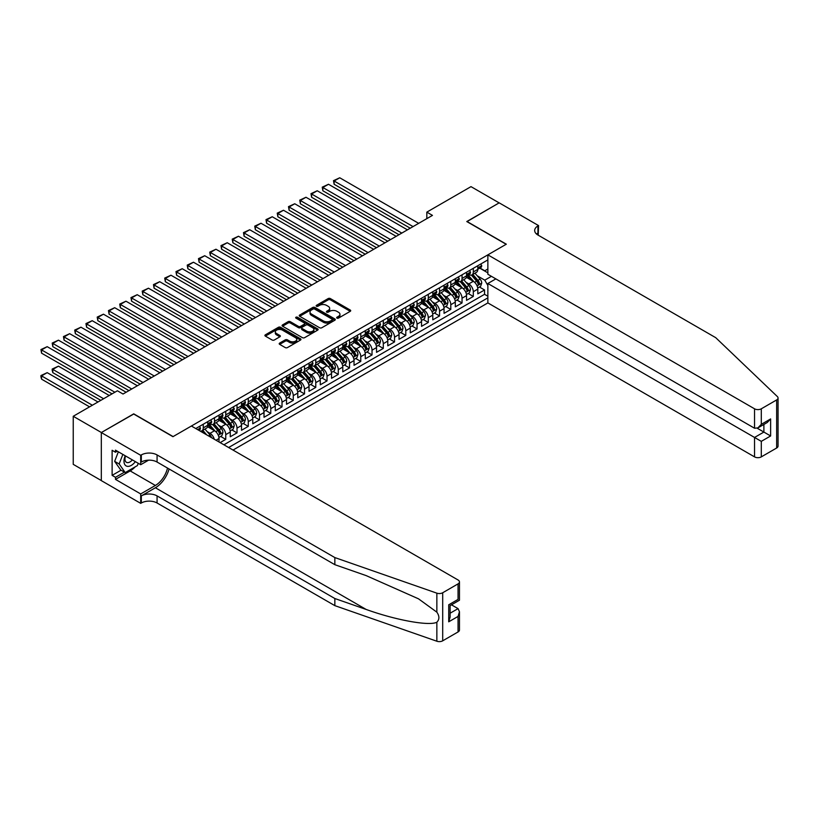 <?xml version="1.0" encoding="UTF-8"?>
<svg xmlns="http://www.w3.org/2000/svg" width="819" height="819" viewBox="0 0 819 819"><rect width="100%" height="100%" fill="white"/><g stroke="black" fill="none" stroke-linecap="round" stroke-linejoin="round"><path stroke-width="1.23" d="M336.957 318.11A1.095 0.635 0 0 0 338.503 318.11L350.245 311.333A1.566 0.901 0 0 0 350.696 310.698A1.566 0.901 0 0 0 350.245 310.053L330.364 298.577A1.566 0.901 0 0 0 328.153 298.577L316.421 305.354A1.095 0.635 0 0 0 317.967 306.245L319.482 305.374A4.996 2.887 0 0 1 326.556 305.374L328.204 306.326A4.996 2.887 0 0 1 329.668 308.364A4.996 2.887 0 0 1 328.204 310.411L326.689 311.281A1.095 0.635 0 0 0 328.235 312.172L329.75 311.302A4.996 2.887 0 0 1 336.824 311.302L338.482 312.254A4.996 2.887 0 0 1 339.946 314.301A4.996 2.887 0 0 1 338.482 316.339L336.957 317.219A1.095 0.635 0 0 0 336.957 318.11L336.957 317.219M279.668 343.089A1.566 0.901 0 0 0 279.207 343.724A1.566 0.901 0 0 0 279.668 344.359L285.247 347.584A1.566 0.901 0 0 0 287.459 347.584L300.491 340.059A1.566 0.901 0 0 0 300.942 339.424A1.566 0.901 0 0 0 300.491 338.779L280.61 327.303A1.566 0.901 0 0 0 278.399 327.303L265.366 334.828A1.566 0.901 0 0 0 264.906 335.462A1.566 0.901 0 0 0 265.366 336.107L272.103 339.998A1.566 0.901 0 0 0 274.314 339.998L279.893 336.773A1.566 0.901 0 0 0 280.344 336.138A1.566 0.901 0 0 0 279.893 335.503L276.546 333.568A4.177 2.416 0 0 1 275.327 331.869A4.177 2.416 0 0 1 277.907 329.637A4.177 2.416 0 0 1 282.453 330.159L295.546 337.715A4.177 2.416 0 0 1 296.765 339.424A4.177 2.416 0 0 1 294.185 341.646A4.177 2.416 0 0 1 289.639 341.124L287.459 339.865A1.566 0.901 0 0 0 285.247 339.865L279.668 343.089L279.668 344.359M133.722 414.035L101.372 432.514L73.239 416.277L73.239 464.353L101.321 480.558M133.722 413.841L173.106 436.578L506.162 244.287L466.779 221.55L499.129 202.877L470.997 186.64L426.832 212.131L426.832 218.632M73.239 416.277L117.404 390.776L123.034 394.031L432.463 215.387L426.832 212.131M319.594 327.754A1.566 0.901 0 0 0 321.806 327.754L334.838 320.229A1.566 0.901 0 0 0 335.288 319.594A1.566 0.901 0 0 0 334.838 318.949L314.957 307.473A1.566 0.901 0 0 0 312.745 307.473L299.713 314.998A1.566 0.901 0 0 0 299.252 315.632A1.566 0.901 0 0 0 299.713 316.277L319.594 327.754M296.345 318.345A1.095 0.635 0 0 1 297.451 318.499L297.451 317.199L317.659 328.869A1.566 0.901 0 0 1 318.12 329.504A1.566 0.901 0 0 1 317.659 330.139L304.627 337.663A1.566 0.901 0 0 1 302.416 337.663L282.545 326.187L282.545 324.918A1.566 0.901 0 0 0 282.084 325.552A1.566 0.901 0 0 0 282.545 326.187M282.545 324.918L288.114 321.693A1.566 0.901 0 0 1 290.325 321.693L298.392 326.351A1.566 0.901 0 0 0 300.593 326.351L304.299 324.211A1.566 0.901 0 0 0 304.75 323.577A1.566 0.901 0 0 0 304.299 322.942L295.905 318.089A1.095 0.635 0 0 1 297.451 317.199M220.137 442.618L225.757 439.373L220.639 436.414M218.438 425.204L221.263 426.832A6.368 3.675 60 0 1 225.757 434.633L230.262 432.033L230.262 436.773L237.008 432.872L231.89 429.924M229.689 418.704L232.514 420.342A6.368 3.675 60 0 1 237.008 428.132L241.513 425.532L241.513 430.282L248.27 426.382L243.141 423.423M240.94 412.213L243.765 413.841A6.368 3.675 60 0 1 248.27 421.642L252.764 419.041L252.764 423.781L259.521 419.881L254.402 416.932M252.191 405.712L255.016 407.35A6.368 3.675 60 0 1 259.521 415.141L264.015 412.541L264.015 417.281L270.772 413.39L265.653 410.432M263.442 399.222L266.267 400.849A6.368 3.675 60 0 1 270.772 408.65L275.266 406.05L275.266 410.79L282.023 406.889L276.904 403.931M274.693 392.721L277.518 394.359A6.368 3.675 60 0 1 282.023 402.149L286.517 399.549L286.517 404.289L293.274 400.399L288.155 397.44M285.944 386.23L288.769 387.858A6.368 3.675 60 0 1 293.274 395.649L297.778 393.059L297.778 397.799L304.525 393.898L299.406 390.939M297.195 379.729L300.02 381.357A6.368 3.675 60 0 1 304.525 389.158L309.029 386.558L309.029 391.298L315.776 387.407L310.657 384.449M308.446 373.239L311.271 374.867A6.368 3.675 60 0 1 315.776 382.657L320.28 380.067L320.28 384.807L327.027 380.907L321.908 377.948M319.707 366.738L322.532 368.366A6.368 3.675 60 0 1 327.027 376.167L331.531 373.566L331.531 378.306L338.278 374.406L333.159 371.457M330.958 360.237L333.783 361.875A6.368 3.675 60 0 1 338.278 369.666L342.782 367.066L342.782 371.816L349.529 367.915L344.41 364.957M342.209 353.747L345.034 355.374A6.368 3.675 60 0 1 349.529 363.175L354.033 360.575L354.033 365.315L360.78 361.414L355.661 358.466M353.46 347.246L356.285 348.884A6.368 3.675 60 0 1 360.78 356.674L365.284 354.074L365.284 358.824L372.031 354.924L366.912 351.965M364.711 340.755L367.536 342.383A6.368 3.675 60 0 1 372.031 350.184L376.535 347.584L376.535 352.324L383.292 348.423L378.163 345.475M375.962 334.254L378.787 335.892A6.368 3.675 60 0 1 383.292 343.683L387.786 341.083L387.786 345.823L394.543 341.933L389.424 338.974M387.213 327.764L390.039 329.392A6.368 3.675 60 0 1 394.543 337.182L399.037 334.592L399.037 339.332L405.794 335.432L400.675 332.473M398.464 321.263L401.29 322.891A6.368 3.675 60 0 1 405.794 330.692L410.288 328.091L410.288 332.831L417.045 328.941L411.926 325.982M409.715 314.772L412.541 316.4A6.368 3.675 60 0 1 417.045 324.191L421.539 321.601L421.539 326.341L428.296 322.44L423.177 319.482M420.966 308.272L423.792 309.899A6.368 3.675 60 0 1 428.296 317.7L432.79 315.1L432.79 319.84L439.547 315.95L434.428 312.991M432.217 301.781L435.043 303.409A6.368 3.675 60 0 1 439.547 311.2L444.052 308.599L444.052 313.349L450.798 309.449L445.679 306.49M443.468 295.28L446.294 296.908A6.368 3.675 60 0 1 450.798 304.709L455.303 302.109L455.303 306.849L462.049 302.948L456.93 300M454.729 288.779L457.545 290.417A6.368 3.675 60 0 1 462.049 298.208L466.554 295.608L466.554 300.358L473.3 296.458L473.3 291.718A6.368 3.675 -120 0 0 468.806 283.917L465.98 282.289M468.181 293.499L473.3 296.458M219.011 441.973L219.011 438.523A6.368 3.675 -120 0 0 214.506 430.733L207.555 426.719M214.25 439.219A6.368 3.675 60 0 0 210.012 433.333L207.187 431.695M230.262 432.033A6.368 3.675 -120 0 0 225.757 424.232L218.806 420.219M241.513 425.532A6.368 3.675 -120 0 0 237.008 417.741L230.057 413.718M252.764 419.041A6.368 3.675 -120 0 0 248.27 411.24L241.308 407.227M264.015 412.541A6.368 3.675 -120 0 0 259.521 404.75L252.559 400.726M275.266 406.05A6.368 3.675 -120 0 0 270.772 398.249L263.81 394.236M286.517 399.549A6.368 3.675 -120 0 0 282.023 391.758L275.061 387.735M297.778 393.059A6.368 3.675 -120 0 0 293.274 385.258L286.312 381.244M309.029 386.558A6.368 3.675 -120 0 0 304.525 378.767L297.563 374.744M320.28 380.067A6.368 3.675 -120 0 0 315.776 372.266L308.814 368.253M331.531 373.566A6.368 3.675 -120 0 0 327.027 365.765L320.065 361.752M342.782 367.066A6.368 3.675 -120 0 0 338.278 359.275L331.326 355.262M354.033 360.575A6.368 3.675 -120 0 0 349.529 352.774L342.577 348.761M365.284 354.074A6.368 3.675 -120 0 0 360.78 346.283L353.828 342.26M376.535 347.584A6.368 3.675 -120 0 0 372.031 339.783L365.079 335.77M387.786 341.083A6.368 3.675 -120 0 0 383.292 333.292L376.33 329.269M399.037 334.592A6.368 3.675 -120 0 0 394.543 326.791L387.582 322.778M410.288 328.091A6.368 3.675 -120 0 0 405.794 320.301L398.833 316.277M421.539 321.601A6.368 3.675 -120 0 0 417.045 313.8L410.084 309.787M432.79 315.1A6.368 3.675 -120 0 0 428.296 307.309L421.335 303.286M444.052 308.599A6.368 3.675 -120 0 0 439.547 300.808L432.586 296.795M455.303 302.109A6.368 3.675 -120 0 0 450.798 294.308L443.837 290.295M466.554 295.608A6.368 3.675 -120 0 0 462.049 287.817L455.088 283.794M233.016 450.061L487.868 302.917L754.545 456.879L754.545 437.459L763.881 432.063L763.881 424.457M228.634 447.522L487.868 297.85M487.868 259.91L195.772 428.552M209.951 423.945L210.012 423.976A6.368 3.675 60 0 0 213.196 424.293L217.69 421.693A6.368 3.675 -120 0 0 219.011 418.775L219.011 415.141M221.202 417.444L221.263 417.475A6.368 3.675 60 0 0 224.447 417.792L228.941 415.192A6.368 3.675 -120 0 0 230.262 412.285L230.262 408.64M232.453 410.954L232.514 410.984A6.368 3.675 60 0 0 235.698 411.302L240.192 408.701A6.368 3.675 -120 0 0 241.513 405.784L241.513 402.149M243.704 404.453L243.765 404.484A6.368 3.675 60 0 0 246.949 404.801L251.443 402.201A6.368 3.675 -120 0 0 252.764 399.293L252.764 395.649M254.955 397.962L255.016 397.993A6.368 3.675 60 0 0 258.2 398.31L262.704 395.71A6.368 3.675 -120 0 0 264.015 392.792L264.015 389.158M266.206 391.462L266.267 391.492A6.368 3.675 60 0 0 269.451 391.81L273.956 389.209A6.368 3.675 -120 0 0 275.266 386.302L275.266 382.657M277.457 384.961L277.518 385.002A6.368 3.675 60 0 0 280.702 385.319L285.207 382.719A6.368 3.675 -120 0 0 286.517 379.801L286.517 376.167M288.718 378.47L288.769 378.501A6.368 3.675 60 0 0 291.953 378.818L296.458 376.218A6.368 3.675 -120 0 0 297.778 373.31L297.778 369.666M299.969 371.969L300.02 372.01A6.368 3.675 60 0 0 303.204 372.317L307.709 369.727A6.368 3.675 -120 0 0 309.029 366.81L309.029 363.175M311.22 365.479L311.271 365.509A6.368 3.675 60 0 0 314.455 365.827L318.96 363.226A6.368 3.675 -120 0 0 320.28 360.309L320.28 356.674M322.471 358.978L322.532 359.019A6.368 3.675 60 0 0 325.706 359.326L330.211 356.736A6.368 3.675 -120 0 0 331.531 353.818L331.531 350.184M333.722 352.487L333.783 352.518A6.368 3.675 60 0 0 336.957 352.835L341.462 350.235A6.368 3.675 -120 0 0 342.782 347.317L342.782 343.683M344.973 345.987L345.034 346.017A6.368 3.675 60 0 0 348.218 346.335L352.713 343.734A6.368 3.675 -120 0 0 354.033 340.827L354.033 337.182M356.224 339.496L356.285 339.527A6.368 3.675 60 0 0 359.469 339.844L363.964 337.244A6.368 3.675 -120 0 0 365.284 334.326L365.284 330.692M367.475 332.995L367.536 333.026A6.368 3.675 60 0 0 370.72 333.343L375.215 330.743A6.368 3.675 -120 0 0 376.535 327.835L376.535 324.191M378.726 326.494L378.787 326.535A6.368 3.675 60 0 0 381.971 326.853L386.466 324.252A6.368 3.675 -120 0 0 387.786 321.335L387.786 317.7M389.977 320.004L390.039 320.034A6.368 3.675 60 0 0 393.222 320.352L397.717 317.752A6.368 3.675 -120 0 0 399.037 314.844L399.037 311.2M401.228 313.503L401.29 313.544A6.368 3.675 60 0 0 404.473 313.861L408.978 311.261A6.368 3.675 -120 0 0 410.288 308.343L410.288 304.709M412.479 307.012L412.541 307.043A6.368 3.675 60 0 0 415.724 307.36L420.229 304.76A6.368 3.675 -120 0 0 421.539 301.853L421.539 298.208M423.73 300.512L423.792 300.553A6.368 3.675 60 0 0 426.975 300.86L431.48 298.27A6.368 3.675 -120 0 0 432.79 295.352L432.79 291.718M434.991 294.021L435.043 294.052A6.368 3.675 60 0 0 438.226 294.369L442.731 291.769A6.368 3.675 -120 0 0 444.052 288.851L444.052 285.217M446.242 287.52L446.294 287.561A6.368 3.675 60 0 0 449.477 287.868L453.982 285.268A6.368 3.675 -120 0 0 455.303 282.36L455.303 278.726M457.493 281.03L457.545 281.06A6.368 3.675 60 0 0 460.728 281.378L465.233 278.777A6.368 3.675 -120 0 0 466.554 275.86L466.554 272.225M223.904 444.799L484.551 294.308L484.551 289.957L477.805 293.857L477.805 289.117A6.368 3.675 -120 0 0 473.3 281.316L466.339 277.303M468.744 274.529L468.806 274.56A6.368 3.675 -120 0 0 471.979 274.877A6.368 3.675 -120 0 0 473.3 271.969L473.3 268.325M471.979 274.877L476.484 272.277A6.368 3.675 -120 0 0 477.805 269.369L477.805 265.725M196.509 428.982L196.509 428.132M203.255 424.232L203.255 427.876A6.368 3.675 60 0 1 201.935 430.784A6.368 3.675 60 0 1 199.979 430.978M201.935 430.784L206.439 428.194A6.368 3.675 -120 0 0 207.76 425.276L207.76 421.642M214.506 417.741L214.506 421.375A6.368 3.675 60 0 1 213.196 424.293M225.757 411.24L225.757 414.885A6.368 3.675 60 0 1 224.447 417.792M237.008 404.75L237.008 408.384A6.368 3.675 60 0 1 235.698 411.302M248.27 398.249L248.27 401.894A6.368 3.675 60 0 1 246.949 404.801M259.521 391.758L259.521 395.393A6.368 3.675 60 0 1 258.2 398.31M270.772 385.258L270.772 388.892A6.368 3.675 60 0 1 269.451 391.81M282.023 378.767L282.023 382.401A6.368 3.675 60 0 1 280.702 385.319M293.274 372.266L293.274 375.901A6.368 3.675 60 0 1 291.953 378.818M304.525 365.765L304.525 369.41A6.368 3.675 60 0 1 303.204 372.317M315.776 359.275L315.776 362.909A6.368 3.675 60 0 1 314.455 365.827M327.027 352.774L327.027 356.419A6.368 3.675 60 0 1 325.706 359.326M338.278 346.283L338.278 349.918A6.368 3.675 60 0 1 336.957 352.835M349.529 339.783L349.529 343.427A6.368 3.675 60 0 1 348.218 346.335M360.78 333.292L360.78 336.926A6.368 3.675 60 0 1 359.469 339.844M372.031 326.791L372.031 330.436A6.368 3.675 60 0 1 370.72 333.343M383.292 320.301L383.292 323.935A6.368 3.675 60 0 1 381.971 326.853M394.543 313.8L394.543 317.434A6.368 3.675 60 0 1 393.222 320.352M405.794 307.309L405.794 310.944A6.368 3.675 60 0 1 404.473 313.861M417.045 300.808L417.045 304.443A6.368 3.675 60 0 1 415.724 307.36M428.296 294.308L428.296 297.952A6.368 3.675 60 0 1 426.975 300.86M439.547 287.817L439.547 291.451A6.368 3.675 60 0 1 438.226 294.369M450.798 281.316L450.798 284.961A6.368 3.675 60 0 1 449.477 287.868M462.049 274.826L462.049 278.46A6.368 3.675 60 0 1 460.728 281.378M462.049 298.208L462.049 302.948M450.798 304.709L450.798 309.449M439.547 311.2L439.547 315.95M428.296 317.7L428.296 322.44M417.045 324.191L417.045 328.941M405.794 330.692L405.794 335.432M394.543 337.182L394.543 341.933M383.292 343.683L383.292 348.423M372.031 350.184L372.031 354.924M360.78 356.674L360.78 361.414M349.529 363.175L349.529 367.915M338.278 369.666L338.278 374.406M327.027 376.167L327.027 380.907M315.776 382.657L315.776 387.407M304.525 389.158L304.525 393.898M293.274 395.649L293.274 400.399M282.023 402.149L282.023 406.889M270.772 408.65L270.772 413.39M259.521 415.141L259.521 419.881M248.27 421.642L248.27 426.382M237.008 428.132L237.008 432.872M225.757 434.633L225.757 439.373M487.868 285.514L484.776 280.149L477.231 275.788M484.776 280.149L491.42 276.32M479.77 268.161L487.868 272.84M479.995 268.038L484.776 270.792L487.868 269.011M479.432 287.008L484.551 289.957M484.551 294.308L487.868 296.232M337.397 318.263L338.482 317.639A4.996 2.887 0 0 0 339.946 315.591L339.946 314.301M329.668 308.364L329.668 309.664A4.996 2.887 0 0 1 328.204 311.711L327.129 312.336M350.245 310.053L350.245 311.333L330.364 299.877A1.566 0.901 0 0 0 328.153 299.877L316.851 306.398M334.838 318.949L334.838 320.229L314.957 308.773A1.566 0.901 0 0 0 312.745 308.773L299.734 316.288M332.074 320.034A1.095 0.635 0 0 0 332.074 319.144L314.629 309.07A1.095 0.635 0 0 0 313.073 309.07L311.476 309.991A4.996 2.887 0 0 0 310.012 312.029A4.996 2.887 0 0 0 311.476 314.076L323.403 320.956A4.996 2.887 0 0 0 330.477 320.956L332.074 320.034L332.074 321.335A1.095 0.635 0 0 0 332.391 320.884L332.391 319.594M310.012 312.029L310.012 313.329A4.996 2.887 0 0 0 311.476 315.376L311.476 314.076M332.074 321.335L330.477 322.256A4.996 2.887 0 0 1 323.403 322.256L311.476 315.376M282.565 326.197L288.114 322.993L288.114 321.693M304.75 323.577L304.75 324.877A1.566 0.901 0 0 1 304.299 325.512L300.593 327.651A1.566 0.901 0 0 1 298.392 327.651L290.325 322.993A1.566 0.901 0 0 0 288.114 322.993M297.451 318.499L317.639 330.159M306.756 331.183A4.177 2.416 0 0 0 311.312 331.705A4.177 2.416 0 0 0 313.892 329.473A4.177 2.416 0 0 0 312.663 327.764L308.057 325.102A1.566 0.901 0 0 0 305.845 325.102L302.139 327.242A1.566 0.901 0 0 0 301.689 327.876A1.566 0.901 0 0 0 302.139 328.521L306.756 331.183L306.756 332.473A4.177 2.416 0 0 0 311.312 333.005A4.177 2.416 0 0 0 313.892 330.774L313.892 329.473M301.689 327.876L301.689 329.177A1.566 0.901 0 0 0 302.139 329.811L302.139 328.521M306.756 332.473L302.139 329.811M296.765 339.424L296.765 340.724A4.177 2.416 0 0 1 294.185 342.946A4.177 2.416 0 0 1 289.639 342.424L287.459 341.165A1.566 0.901 0 0 0 285.247 341.165L279.688 344.369M275.327 331.869L275.327 333.159A4.177 2.416 0 0 0 276.546 334.869L276.546 333.568M279.893 335.503L279.893 336.773L276.546 334.869M300.471 340.069L280.61 328.603A1.566 0.901 0 0 0 278.399 328.603L265.387 336.118M477.712 288.001L480.62 286.322L481.736 283.077A4.218 2.437 -120 0 0 480.098 279.115L474.959 273.167M473.925 281.736L468.048 274.928M334.121 210.248L387.735 241.206L311.609 197.256L310.995 193.653L317.24 190.766L311.609 194.011L311.609 197.256M470.587 279.75L467.178 275.798A10.104 5.835 -120 0 0 466.861 275.45M471.406 275.112L476.607 281.132A4.218 2.437 60 0 1 478.112 284.029L479.463 283.251A4.218 2.437 -120 0 0 477.958 280.344L472.819 274.396M471.713 275.01L477.303 281.48A2.15 1.239 60 0 1 477.846 282.32L479.463 283.251M413.052 226.587L334.121 181.019L334.121 184.265L410.237 228.214M480.784 264.005L481.736 265.663A4.218 2.437 60 0 1 480.866 267.526L478.726 268.765A4.218 2.437 -120 0 0 479.463 267.793L479.371 267.414M418.673 223.341L339.742 177.774L334.121 181.019L333.497 180.661L339.742 177.774M477.948 268.96L477.958 268.96A4.218 2.437 -120 0 0 478.726 268.765M478.92 267.475L479.463 267.793L478.112 268.571A4.218 2.437 60 0 1 477.805 269.175M334.121 184.265L333.497 180.661M125.215 455.773A10.34 5.968 120 0 0 127.641 466.369A10.34 5.968 120 0 0 135.36 461.629M125.563 455.968A7.084 4.085 120 0 0 126.433 462.305A7.084 4.085 120 0 0 127.467 462.633A7.084 4.085 120 0 0 132.35 459.889M138.268 463.298L137.377 465.581L125.225 472.604L120.731 470.004L114.65 461.363L118.356 451.812M125.225 472.604L119.154 463.953L122.86 454.412M114.65 461.363L119.154 463.953M495.864 278.88L487.868 283.497L761.291 441.349L761.291 456.879L776.647 448.013L776.647 399.938A4.771 2.754 0 0 0 778.05 397.993A4.771 2.754 0 0 0 777.364 396.57L715.724 337.674L537.94 235.033A11.138 6.429 180 0 1 534.684 230.487A11.138 6.429 180 0 1 537.94 225.942L538.564 225.583L499.18 202.846L466.943 221.652M487.868 283.497L487.868 302.917M466.943 221.458L506.326 244.195L487.868 254.852L754.545 408.804A4.771 2.754 0 0 0 761.291 408.804L776.647 399.938M538.564 225.583L538.226 235.196M487.868 254.852L487.868 274.273L754.545 428.235L754.545 408.804M778.05 397.993L778.05 446.068A4.771 2.754 180 0 1 776.647 448.013M761.291 456.879A4.771 2.754 180 0 1 754.545 456.879M536.537 234.039A11.138 6.429 180 0 1 537.94 233.057L537.94 225.942M757.237 428.235L770.628 435.964L761.291 441.349M761.291 408.804L761.291 424.334L757.913 427.897L754.545 428.235M761.291 424.334L770.628 418.939L767.26 422.502L757.913 427.897M458.056 631.951L458.056 616.431L459.459 611.721L459.459 630.006A4.771 2.754 180 0 1 458.056 631.951L442.7 640.816A4.771 2.754 180 0 1 436.855 641.226L334.848 605.64L334.848 598.525L157.074 495.894A11.138 6.429 -0 0 0 141.318 495.894L155.385 487.766A20.731 11.968 120 0 0 169.072 468.97M334.848 598.525L366.124 609.438C396.017 620.218 429.422 626.248 436.855 622.215C439.557 619.44 439.557 616.093 436.855 612.172L418.499 598.822L366.124 575.593L334.848 564.68L157.074 462.039A11.138 6.429 -0 0 0 141.318 462.039L141.318 454.934L140.694 455.292L101.321 432.555L133.548 413.943L172.932 436.681L191.39 426.023L458.056 579.985A4.771 2.754 -0 0 1 459.459 581.93A4.771 2.754 -0 0 1 458.056 583.875L442.7 592.751L442.7 640.816M334.848 605.64L157.074 502.999A11.138 6.429 -0 0 0 141.318 502.999L140.694 503.357L101.321 480.62L101.321 432.555M334.848 564.68L334.848 557.575L157.074 454.934A11.138 6.429 -0 0 0 141.318 454.934M436.855 612.172L436.855 593.161L334.848 557.575M135.135 466.881A17.905 10.34 -60 0 1 130.18 470.915L115.489 479.391L115.489 477.313L124.437 472.143M117.291 451.197L115.489 452.231L112.121 450.286L112.121 475.358L115.489 477.313M115.489 452.231L115.489 450.153L140.694 464.711L140.694 455.292M140.694 503.357L140.694 493.939L155.385 485.462A17.905 10.34 120 0 0 167.506 468.069M115.489 479.391L140.694 493.939M451.464 604.821L458.056 608.63L459.459 611.721M148.556 460.176L140.694 464.711M436.855 593.161A4.771 2.754 -0 0 0 442.7 592.751M112.121 475.358L121.069 470.198M458.056 616.431L448.72 621.816L450.112 617.116L450.112 605.61L459.459 600.214L459.459 581.93M448.72 621.816L448.72 604.801C450.542 605.845 450.542 605.845 448.72 604.801L458.056 599.406C459.879 600.46 459.879 600.46 458.056 599.406L458.056 583.875M466.451 294.492L469.369 292.823L470.485 289.568A4.218 2.437 -120 0 0 468.847 285.606L463.708 279.658M462.674 288.227L456.797 281.429M322.86 216.748L376.484 247.707L300.358 203.757L299.744 200.153L305.989 197.256L300.358 200.512L300.358 203.757M459.336 286.251L455.917 282.299A10.104 5.835 -120 0 0 455.61 281.951M460.155 281.603L465.356 287.623A4.218 2.437 60 0 1 466.861 290.53L468.212 289.752A4.218 2.437 -120 0 0 466.707 286.845L461.568 280.897M460.462 281.511L466.052 287.971A2.15 1.239 60 0 1 466.595 288.81L468.212 289.752M455.2 300.993L458.108 299.314L459.234 296.068A4.218 2.437 -120 0 0 457.596 292.107L452.457 286.159M451.423 294.727L445.546 287.919M311.609 223.239L365.223 254.197L289.107 210.248L288.493 206.644L294.738 203.757L289.107 207.002L289.107 210.248M448.075 292.741L444.666 288.79A10.104 5.835 -120 0 0 444.359 288.442M448.904 288.104L454.105 294.123A4.218 2.437 60 0 1 455.61 297.021L456.961 296.243A4.218 2.437 -120 0 0 455.456 293.345L450.317 287.387M449.211 288.001L454.801 294.471A2.15 1.239 60 0 1 455.344 295.311L456.961 296.243M443.949 307.494L446.857 305.815L447.983 302.559A4.218 2.437 -120 0 0 446.345 298.607L441.206 292.649M440.172 301.218L434.295 294.42M300.358 229.74L353.972 260.698L277.856 216.748L277.242 213.145L283.487 210.248L277.856 213.503L277.856 216.748M436.824 299.242L433.415 295.29A10.104 5.835 -120 0 0 433.108 294.942M437.653 294.594L442.854 300.614A4.218 2.437 60 0 1 444.359 303.521L445.71 302.743A4.218 2.437 -120 0 0 444.205 299.836L439.066 293.888M437.96 294.502L443.55 300.962A2.15 1.239 60 0 1 444.093 301.812L445.71 302.743M432.698 313.984L435.606 312.305L436.732 309.06A4.218 2.437 -120 0 0 435.094 305.098L429.955 299.15M428.921 307.719L423.044 300.911M289.107 236.241L342.721 267.189L266.605 223.239L265.991 219.635L272.236 216.748L266.605 219.994L266.605 223.239M425.573 305.733L422.164 301.791A10.104 5.835 -120 0 0 421.857 301.433M426.402 301.095L431.603 307.115A4.218 2.437 60 0 1 433.108 310.022L434.459 309.234A4.218 2.437 -120 0 0 432.954 306.337L427.815 300.378M426.709 300.993L432.299 307.463A2.15 1.239 60 0 1 432.841 308.302L434.459 309.234M401.801 233.087L322.86 187.51L322.86 190.766L398.986 234.705M469.533 270.505L470.485 272.164A4.218 2.437 60 0 1 469.615 274.027L467.475 275.256A4.218 2.437 -120 0 0 468.212 274.293L468.12 273.915M407.422 229.842L328.491 184.265L322.86 187.51L322.246 187.162L328.491 184.265M466.687 275.46L466.707 275.46A4.218 2.437 -120 0 0 467.475 275.256M467.669 273.976L468.212 274.293L466.861 275.071A4.218 2.437 60 0 1 466.554 275.665M322.86 190.766L322.246 187.162M390.54 239.578L310.995 193.653M458.282 276.996L459.234 278.655A4.218 2.437 60 0 1 458.364 280.518L456.224 281.756A4.218 2.437 -120 0 0 456.961 280.784L456.869 280.415M396.171 236.333L317.24 190.766M455.436 281.951L455.456 281.951A4.218 2.437 -120 0 0 456.224 281.756M456.418 280.467L456.961 280.784L455.61 281.562A4.218 2.437 60 0 1 455.303 282.166M379.289 246.079L299.744 200.153M447.031 283.497L447.983 285.155A4.218 2.437 60 0 1 447.113 287.019L444.973 288.257A4.218 2.437 -120 0 0 445.71 287.285L445.618 286.906M384.92 242.833L305.989 197.256M444.185 288.452L444.205 288.452A4.218 2.437 -120 0 0 444.973 288.257M445.167 286.967L445.71 287.285L444.359 288.063A4.218 2.437 60 0 1 444.052 288.657M368.038 252.569L288.493 206.644M435.78 289.987L436.732 291.646A4.218 2.437 60 0 1 435.862 293.509L433.722 294.748A4.218 2.437 -120 0 0 434.459 293.775L434.367 293.407M373.669 249.324L294.738 203.757M432.934 294.942L432.954 294.942A4.218 2.437 -120 0 0 433.722 294.748M433.916 293.458L434.459 293.775L433.108 294.553A4.218 2.437 60 0 1 432.79 295.157M421.447 320.485L424.355 318.806L425.481 315.55A4.218 2.437 -120 0 0 423.843 311.599L418.693 305.641M417.67 314.209L411.793 307.412M277.856 242.731L331.47 273.689L255.354 229.74L254.74 226.136L260.985 223.239L255.354 226.494L255.354 229.74M414.322 312.234L410.913 308.282A10.104 5.835 -120 0 0 410.606 307.934M415.151 307.586L420.352 313.605A4.218 2.437 60 0 1 421.857 316.513L423.208 315.735A4.218 2.437 -120 0 0 421.703 312.827L416.564 306.879M415.458 307.494L421.048 313.964A2.15 1.239 60 0 1 421.59 314.803L423.208 315.735M356.787 259.07L277.242 213.145M424.529 296.488L425.481 298.147A4.218 2.437 60 0 1 424.611 300.01L422.471 301.249A4.218 2.437 -120 0 0 423.208 300.276L423.116 299.897M362.418 255.825L283.487 210.248M421.683 301.443L421.703 301.443A4.218 2.437 -120 0 0 422.471 301.249M422.655 299.959L423.208 300.276L421.857 301.054A4.218 2.437 60 0 1 421.539 301.648M410.196 326.976L413.104 325.297L414.23 322.051A4.218 2.437 -120 0 0 412.592 318.089L407.442 312.141M406.419 320.71L400.542 313.902M266.605 249.232L320.219 280.18L244.103 236.241L243.478 232.627L249.723 229.74L244.103 232.985L244.103 236.241M403.071 318.724L399.662 314.783A10.104 5.835 -120 0 0 399.344 314.424M403.9 314.087L409.101 320.106A4.218 2.437 60 0 1 410.606 323.014L411.957 322.236A4.218 2.437 -120 0 0 410.452 319.328L405.313 313.37M404.207 313.984L409.797 320.454A2.15 1.239 60 0 1 410.329 321.294L411.957 322.236M345.536 265.571L265.991 219.635M413.278 302.989L414.199 304.596A4.218 2.437 60 0 1 413.36 306.511L411.22 307.739A4.218 2.437 -120 0 0 411.957 306.767L411.865 306.398M351.167 262.315L272.236 216.748M410.432 307.934L410.452 307.934A4.218 2.437 -120 0 0 411.22 307.739M411.404 306.46L411.957 306.767L410.606 307.545A4.218 2.437 60 0 1 410.288 308.149M398.945 333.476L401.853 331.797L402.979 328.552A4.218 2.437 -120 0 0 401.33 324.59L396.191 318.632M395.167 327.201L389.291 320.403M255.354 255.723L308.968 286.681L232.852 242.731L232.227 239.128L238.472 236.241L232.852 239.486L232.852 242.731M391.82 325.225L388.411 321.273A10.104 5.835 -120 0 0 388.093 320.925M392.649 320.577L397.85 326.597A4.218 2.437 60 0 1 399.355 329.504L400.706 328.726A4.218 2.437 -120 0 0 399.201 325.819L394.052 319.871M392.956 320.485L398.536 326.955A2.15 1.239 60 0 1 399.078 327.795L400.706 328.726M334.285 272.062L254.74 226.136M402.027 309.48L402.979 311.138A4.218 2.437 60 0 1 402.109 313.001L399.969 314.24A4.218 2.437 -120 0 0 400.706 313.267L400.614 312.889M339.916 268.816L260.985 223.239M399.181 314.435L399.201 314.435A4.218 2.437 -120 0 0 399.969 314.24M400.153 312.95L400.706 313.267L399.355 314.046A4.218 2.437 60 0 1 399.037 314.65M387.694 339.967L390.602 338.288L391.728 335.043A4.218 2.437 -120 0 0 390.079 331.081L384.94 325.133M383.916 333.702L378.04 326.894M244.103 262.223L297.717 293.171L221.601 249.232L220.976 245.618L227.221 242.731L221.601 245.976L221.601 249.232M380.569 331.715L377.16 327.774A10.104 5.835 -120 0 0 376.842 327.416M381.398 327.078L386.599 333.098A4.218 2.437 60 0 1 388.104 336.005L389.445 335.227A4.218 2.437 -120 0 0 387.95 332.319L382.801 326.361M381.705 326.976L387.285 333.446A2.15 1.239 60 0 1 387.827 334.285L389.445 335.227M323.034 278.562L243.478 232.627M390.765 315.98L391.728 317.629A4.218 2.437 60 0 1 390.858 319.502L388.718 320.731A4.218 2.437 -120 0 0 389.445 319.758L389.363 319.39M328.654 275.307L249.723 229.74M387.93 320.935L387.95 320.935A4.218 2.437 -120 0 0 388.718 320.731M388.902 319.451L389.445 319.758L388.104 320.546A4.218 2.437 60 0 1 387.786 321.14M376.443 346.468L379.351 344.789L380.477 341.543A4.218 2.437 -120 0 0 378.828 337.582L373.689 331.623M372.665 340.192L366.789 333.394M232.852 268.714L286.466 299.672L210.35 255.723L209.725 252.119L215.97 249.232L210.35 252.477L210.35 255.723M369.318 338.216L365.909 334.265A10.104 5.835 -120 0 0 365.591 333.917M370.147 333.568L375.348 339.598A4.218 2.437 60 0 1 376.842 342.496L378.194 341.718A4.218 2.437 -120 0 0 376.699 338.81L371.55 332.862M370.454 333.476L376.034 339.946A2.15 1.239 60 0 1 376.576 340.786L378.194 341.718M311.783 285.053L232.227 239.128M379.514 322.471L380.477 324.129A4.218 2.437 60 0 1 379.596 325.993L377.467 327.231A4.218 2.437 -120 0 0 378.194 326.259L378.112 325.88M317.403 281.808L238.472 236.241M376.679 327.426L376.699 327.426A4.218 2.437 -120 0 0 377.467 327.231M377.651 325.942L378.194 326.259L376.842 327.037A4.218 2.437 60 0 1 376.535 327.641M365.192 352.958L368.1 351.279L369.226 348.034A4.218 2.437 -120 0 0 367.577 344.072L362.438 338.124M361.404 346.693L355.538 339.895M221.601 275.215L275.215 306.163L199.099 262.223L198.474 258.62L204.719 255.723L199.099 258.968L199.099 262.223M358.067 344.717L354.658 340.765A10.104 5.835 -120 0 0 354.34 340.417M358.896 340.069L364.097 346.089A4.218 2.437 60 0 1 365.591 348.996L366.943 348.218A4.218 2.437 -120 0 0 365.438 345.311L360.299 339.363M359.193 339.967L364.783 346.437A2.15 1.239 60 0 1 365.325 347.276L366.943 348.218M300.532 291.554L220.976 245.618M368.263 328.972L369.226 330.63A4.218 2.437 60 0 1 368.345 332.494L366.216 333.722A4.218 2.437 -120 0 0 366.943 332.749L366.861 332.381M306.152 288.298L227.221 242.731M365.428 333.927L365.438 333.927A4.218 2.437 -120 0 0 366.216 333.722M366.4 332.442L366.943 332.749L365.591 333.538A4.218 2.437 60 0 1 365.284 334.132M353.941 359.459L356.849 357.78L357.975 354.535A4.218 2.437 -120 0 0 356.326 350.573L351.187 344.625M350.153 353.194L344.277 346.386M210.35 281.705L263.964 312.663L187.848 268.714L187.223 265.11L193.468 262.223L187.848 265.469L187.848 268.714M346.816 351.208L343.407 347.256A10.104 5.835 -120 0 0 343.089 346.908M347.645 346.57L352.835 352.59A4.218 2.437 60 0 1 354.34 355.487L355.692 354.709A4.218 2.437 -120 0 0 354.187 351.812L349.048 345.853M347.942 346.468L353.532 352.938A2.15 1.239 60 0 1 354.074 353.777L355.692 354.709M289.281 298.044L209.725 252.119M357.012 335.462L357.975 337.121A4.218 2.437 60 0 1 357.094 338.984L354.955 340.223A4.218 2.437 -120 0 0 355.692 339.25L355.61 338.871M294.901 294.799L215.97 249.232M354.177 340.417L354.187 340.417A4.218 2.437 -120 0 0 354.955 340.223M355.149 338.933L355.692 339.25L354.34 340.028A4.218 2.437 60 0 1 354.033 340.632M342.69 365.96L345.598 364.281L346.713 361.025A4.218 2.437 -120 0 0 345.075 357.074L339.936 351.116M338.902 359.684L333.026 352.887M199.099 288.206L252.713 319.164L176.587 275.215L175.972 271.611L182.217 268.714L176.587 271.969L176.587 275.215M335.565 357.708L332.156 353.757A10.104 5.835 -120 0 0 331.838 353.409M336.384 353.061L341.584 359.08A4.218 2.437 60 0 1 343.089 361.988L344.441 361.21A4.218 2.437 -120 0 0 342.936 358.302L337.797 352.354M336.691 352.969L342.281 359.428A2.15 1.239 60 0 1 342.823 360.278L344.441 361.21M278.03 304.545L198.474 258.62M345.761 341.963L346.713 343.622A4.218 2.437 60 0 1 345.843 345.485L343.704 346.713A4.218 2.437 -120 0 0 344.441 345.751L344.349 345.372M283.65 301.3L204.719 255.723M342.926 346.918L342.936 346.918A4.218 2.437 -120 0 0 343.704 346.713M343.898 345.434L344.441 345.751L343.089 346.529A4.218 2.437 60 0 1 342.782 347.123M331.439 372.45L334.347 370.772L335.462 367.526A4.218 2.437 -120 0 0 333.824 363.564L328.685 357.616M327.651 366.185L321.775 359.377M187.848 294.707L241.462 325.655L165.336 281.705L164.721 278.102L170.966 275.215L165.336 278.46L165.336 281.705M324.314 364.199L320.894 360.258A10.104 5.835 -120 0 0 320.587 359.899M325.133 359.561L330.333 365.581A4.218 2.437 60 0 1 331.838 368.489L333.19 367.7A4.218 2.437 -120 0 0 331.685 364.803L326.546 358.845M325.44 359.459L331.03 365.929A2.15 1.239 60 0 1 331.572 366.769L333.19 367.7M266.779 311.036L187.223 265.11M334.51 348.454L335.462 350.112A4.218 2.437 60 0 1 334.592 351.975L332.453 353.214A4.218 2.437 -120 0 0 333.19 352.242L333.098 351.873M272.399 307.79L193.468 262.223M331.675 353.409L331.685 353.409A4.218 2.437 -120 0 0 332.453 353.214M332.647 351.924L333.19 352.242L331.838 353.02A4.218 2.437 60 0 1 331.531 353.624M320.178 378.951L323.085 377.272L324.211 374.017A4.218 2.437 -120 0 0 322.573 370.065L317.434 364.107M316.4 372.676L310.524 365.878M176.587 301.197L230.2 332.156L154.085 288.206L153.47 284.602L159.715 281.705L154.085 284.961L154.085 288.206M313.063 370.7L309.643 366.748A10.104 5.835 -120 0 0 309.336 366.4M313.882 366.052L319.082 372.072A4.218 2.437 60 0 1 320.587 374.979L321.939 374.201A4.218 2.437 -120 0 0 320.434 371.294L315.295 365.346M314.189 365.96L319.779 372.43A2.15 1.239 60 0 1 320.321 373.269L321.939 374.201M255.518 317.537L175.972 271.611M323.259 354.955L324.211 356.613A4.218 2.437 60 0 1 323.341 358.476L321.202 359.715A4.218 2.437 -120 0 0 321.939 358.742L321.847 358.364M261.148 314.291L182.217 268.714M320.413 359.91L320.434 359.91A4.218 2.437 -120 0 0 321.202 359.715M321.396 358.425L321.939 358.742L320.587 359.521A4.218 2.437 60 0 1 320.28 360.114M308.927 385.442L311.834 383.763L312.96 380.518A4.218 2.437 -120 0 0 311.322 376.556L306.183 370.608M305.149 379.177L299.273 372.369M165.336 307.698L218.949 338.646L142.834 294.707L142.219 291.093L148.464 288.206L142.834 291.451L142.834 294.707M301.801 377.19L298.392 373.249A10.104 5.835 -120 0 0 298.085 372.891M302.631 372.553L307.831 378.573A4.218 2.437 60 0 1 309.336 381.48L310.688 380.692A4.218 2.437 -120 0 0 309.183 377.794L304.044 371.836M302.938 372.45L308.528 378.921A2.15 1.239 60 0 1 309.07 379.76L310.688 380.692M244.267 324.027L164.721 278.102M312.008 361.445L312.96 363.104A4.218 2.437 60 0 1 312.09 364.977L309.951 366.206A4.218 2.437 -120 0 0 310.688 365.233L310.596 364.864M249.897 320.782L170.966 275.215M309.162 366.4L309.183 366.4A4.218 2.437 -120 0 0 309.951 366.206M310.145 364.926L310.688 365.233L309.336 366.011A4.218 2.437 60 0 1 309.029 366.615M297.676 391.943L300.583 390.264L301.709 387.008A4.218 2.437 -120 0 0 300.071 383.057L294.932 377.098M293.898 385.667L288.022 378.869M154.085 314.189L207.698 345.147L131.583 301.197L130.968 297.594L137.213 294.707L131.583 297.952L131.583 301.197M290.55 383.691L287.141 379.74A10.104 5.835 -120 0 0 286.834 379.392M291.38 379.043L296.58 385.063A4.218 2.437 60 0 1 298.085 387.971L299.437 387.192A4.218 2.437 -120 0 0 297.932 384.285L292.792 378.337M291.687 378.951L297.277 385.421A2.15 1.239 60 0 1 297.819 386.261L299.437 387.192M233.016 330.528L153.47 284.602M300.757 367.946L301.709 369.604A4.218 2.437 60 0 1 300.839 371.468L298.7 372.706A4.218 2.437 -120 0 0 299.437 371.734L299.344 371.355M238.646 327.283L159.715 281.705M297.911 372.901L297.932 372.901A4.218 2.437 -120 0 0 298.7 372.706M298.894 371.416L299.437 371.734L298.085 372.512A4.218 2.437 60 0 1 297.778 373.116M286.425 398.433L289.332 396.754L290.458 393.509A4.218 2.437 -120 0 0 288.82 389.547L283.681 383.599M282.647 392.168L276.771 385.36M142.834 320.69L196.447 351.638L120.332 307.698L119.717 304.084L125.962 301.197L120.332 304.443L120.332 307.698M279.299 390.182L275.89 386.24A10.104 5.835 -120 0 0 275.583 385.882M280.129 385.544L285.329 391.564A4.218 2.437 60 0 1 286.834 394.471L288.186 393.693A4.218 2.437 -120 0 0 286.681 390.786L281.541 384.828M280.436 385.442L286.026 391.912A2.15 1.239 60 0 1 286.568 392.751L288.186 393.693M221.765 337.029L142.219 291.093M289.506 374.447L290.428 376.054A4.218 2.437 60 0 1 289.588 377.968L287.449 379.197A4.218 2.437 -120 0 0 288.186 378.224L288.093 377.856M227.395 333.773L148.464 288.206M286.66 379.392L286.681 379.392A4.218 2.437 -120 0 0 287.449 379.197M287.643 377.917L288.186 378.224L286.834 379.002A4.218 2.437 60 0 1 286.517 379.606M275.174 404.934L278.081 403.255L279.207 400.01A4.218 2.437 -120 0 0 277.569 396.048L272.42 390.09M271.396 398.658L265.52 391.861M131.583 327.18L185.196 358.138L109.081 314.189L108.456 310.585L114.701 307.698L109.081 310.944L109.081 314.189M268.048 396.683L264.639 392.731A10.104 5.835 -120 0 0 264.322 392.383M268.878 392.035L274.078 398.065A4.218 2.437 60 0 1 275.583 400.962L276.935 400.184A4.218 2.437 -120 0 0 275.43 397.276L270.29 391.328M269.185 391.943L274.774 398.413A2.15 1.239 60 0 1 275.307 399.252L276.935 400.184M210.514 343.519L130.968 297.594M278.255 380.937L279.207 382.596A4.218 2.437 60 0 1 278.337 384.459L276.198 385.698A4.218 2.437 -120 0 0 276.935 384.725L276.842 384.346M216.144 340.274L137.213 294.707M275.409 385.892L275.43 385.892A4.218 2.437 -120 0 0 276.198 385.698M276.382 384.408L276.935 384.725L275.583 385.503A4.218 2.437 60 0 1 275.266 386.107M263.923 411.425L266.83 409.746L267.956 406.5A4.218 2.437 -120 0 0 266.318 402.538L261.169 396.591M260.145 405.159L254.269 398.351M120.332 333.681L173.945 364.629L97.83 320.69L97.205 317.086L103.45 314.189L97.83 317.434L97.83 320.69M256.797 403.173L253.388 399.232A10.104 5.835 -120 0 0 253.071 398.873M257.627 398.536L262.827 404.555A4.218 2.437 60 0 1 264.332 407.463L265.684 406.685A4.218 2.437 -120 0 0 264.179 403.777L259.039 397.829M257.934 398.433L263.523 404.903A2.15 1.239 60 0 1 264.056 405.743L265.684 406.685M199.263 350.02L119.717 304.084M267.004 387.438L267.956 389.086A4.218 2.437 60 0 1 267.086 390.96L264.947 392.188A4.218 2.437 -120 0 0 265.684 391.216L265.591 390.847M204.893 346.765L125.962 301.197M264.158 392.393L264.179 392.393A4.218 2.437 -120 0 0 264.947 392.188M265.131 390.909L265.684 391.216L264.332 392.004A4.218 2.437 60 0 1 264.015 392.598M252.672 417.925L255.579 416.247L256.705 413.001A4.218 2.437 -120 0 0 255.057 409.039L249.918 403.081M248.894 411.66L243.018 404.852M109.081 340.172L162.694 371.13L86.579 327.18L85.954 323.577L92.199 320.69L86.579 323.935L86.579 327.18M245.546 409.674L242.137 405.722A10.104 5.835 -120 0 0 241.82 405.374M246.376 405.036L251.576 411.056A4.218 2.437 60 0 1 253.081 413.953L254.422 413.175A4.218 2.437 -120 0 0 252.928 410.268L247.778 404.32M246.683 404.934L252.262 411.404A2.15 1.239 60 0 1 252.805 412.244L254.422 413.175M188.012 356.511L108.456 310.585M255.743 393.929L256.705 395.587A4.218 2.437 60 0 1 255.835 397.45L253.695 398.689A4.218 2.437 -120 0 0 254.422 397.717L254.34 397.338M193.642 353.265L114.701 307.698M252.907 398.884L252.928 398.884A4.218 2.437 -120 0 0 253.695 398.689M253.88 397.399L254.422 397.717L253.081 398.495A4.218 2.437 60 0 1 252.764 399.099M241.421 424.416L244.328 422.737L245.454 419.492A4.218 2.437 -120 0 0 243.806 415.53L238.667 409.582M237.643 418.151L231.767 411.353M97.83 346.672L151.443 377.631L75.328 333.681L74.703 330.077L80.948 327.18L75.328 330.436L75.328 333.681M234.295 416.175L230.886 412.223A10.104 5.835 -120 0 0 230.569 411.875M235.125 411.527L240.325 417.547A4.218 2.437 60 0 1 241.82 420.454L243.171 419.676A4.218 2.437 -120 0 0 241.677 416.769L236.527 410.821M235.432 411.425L241.011 417.895A2.15 1.239 60 0 1 241.554 418.734L243.171 419.676M176.761 363.012L97.205 317.086M244.492 400.43L245.454 402.088A4.218 2.437 60 0 1 244.574 403.951L242.444 405.18A4.218 2.437 -120 0 0 243.171 404.217L243.089 403.839M182.381 359.766L103.45 314.189M241.656 405.385L241.677 405.385A4.218 2.437 -120 0 0 242.444 405.18M242.629 403.9L243.171 404.217L241.82 404.995A4.218 2.437 60 0 1 241.513 405.589M230.17 430.917L233.077 429.238L234.203 425.993A4.218 2.437 -120 0 0 232.555 422.031L227.416 416.083M226.382 424.651L220.516 417.844M86.579 353.163L140.192 384.121L64.077 340.172L63.452 336.568L69.697 333.681L64.077 336.926L64.077 340.172M223.044 422.665L219.635 418.714A10.104 5.835 -120 0 0 219.318 418.366M223.874 418.028L229.074 424.047A4.218 2.437 60 0 1 230.569 426.945L231.92 426.167A4.218 2.437 -120 0 0 230.415 423.269L225.276 417.311M224.181 417.925L229.76 424.396A2.15 1.239 60 0 1 230.303 425.235L231.92 426.167M165.51 369.502L85.954 323.577M233.241 406.92L234.203 408.579A4.218 2.437 60 0 1 233.323 410.442L231.193 411.681A4.218 2.437 -120 0 0 231.92 410.708L231.838 410.339M171.13 366.257L92.199 320.69M230.405 411.875L230.415 411.875A4.218 2.437 -120 0 0 231.193 411.681M231.378 410.391L231.92 410.708L230.569 411.486A4.218 2.437 60 0 1 230.262 412.09M218.919 437.418L221.826 435.739L222.952 432.483A4.218 2.437 -120 0 0 221.304 428.532L216.165 422.573M215.131 431.142L209.255 424.344M75.328 359.664L128.941 390.622L52.825 346.672L52.201 343.069L58.446 340.172L52.825 343.427L52.825 346.672M211.793 429.166L208.384 425.215A10.104 5.835 -120 0 0 208.067 424.866M212.623 424.518L217.813 430.538A4.218 2.437 60 0 1 219.318 433.446L220.669 432.667A4.218 2.437 -120 0 0 219.164 429.76L214.025 423.812M212.92 424.426L218.509 430.886A2.15 1.239 60 0 1 219.052 431.736L220.669 432.667M154.259 376.003L74.703 330.077M221.99 413.421L222.952 415.079A4.218 2.437 60 0 1 222.072 416.943L219.942 418.171A4.218 2.437 -120 0 0 220.669 417.209L220.587 416.83M159.879 372.758L80.948 327.18M219.154 418.376L219.164 418.376A4.218 2.437 -120 0 0 219.942 418.171M220.127 416.891L220.669 417.209L219.318 417.987A4.218 2.437 60 0 1 219.011 418.581M211.476 437.622A4.218 2.437 -120 0 0 210.053 435.022L204.914 429.074M64.077 366.165L112.06 393.867L41.564 353.163L40.95 349.559L47.195 346.672L41.564 349.918L41.564 353.163M206.726 434.879L202.774 430.303M201.669 430.917L203.47 432.995M201.361 431.019L202.692 432.545M143.008 382.493L63.452 336.568M210.739 419.912L211.701 421.57A4.218 2.437 60 0 1 210.821 423.433L208.681 424.672A4.218 2.437 -120 0 0 209.418 423.699L209.326 423.331M148.628 379.248L69.697 333.681M207.903 424.866L207.913 424.866A4.218 2.437 -120 0 0 208.681 424.672M208.876 423.382L209.418 423.699L208.067 424.477A4.218 2.437 60 0 1 207.76 425.081M103.624 398.74L52.825 369.41L58.446 366.165L109.244 395.495M52.825 372.655L52.201 370.352L52.201 369.052L52.825 369.41L52.825 372.655L100.809 400.358M52.201 369.052L58.446 366.165M131.757 388.994L52.201 343.069M199.488 426.412L200.44 428.071A4.218 2.437 60 0 1 199.57 429.934L198.863 430.344M137.377 385.749L58.446 340.172M92.373 405.231L41.564 375.901L47.195 372.655L97.993 401.986M41.564 379.156L40.95 376.842L40.95 375.552L41.564 375.901L41.564 379.156L89.558 406.859M40.95 375.552L47.195 372.655M114.875 392.24L40.95 349.559M126.126 392.24L47.195 346.672M210.012 433.333L214.506 430.733M221.263 426.832L225.757 424.232M232.514 420.342L237.008 417.741M243.765 413.841L248.27 411.24M255.016 407.35L259.521 404.75M266.267 400.849L270.772 398.249M277.518 394.359L282.023 391.758M288.769 387.858L293.274 385.258M300.02 381.357L304.525 378.767M311.271 374.867L315.776 372.266M322.532 368.366L327.027 365.765M333.783 361.875L338.278 359.275M345.034 355.374L349.529 352.774M356.285 348.884L360.78 346.283M367.536 342.383L372.031 339.783M378.787 335.892L383.292 333.292M390.039 329.392L394.543 326.791M401.29 322.891L405.794 320.301M412.541 316.4L417.045 313.8M423.792 309.899L428.296 307.309M435.043 303.409L439.547 300.808M446.294 296.908L450.798 294.308M457.545 290.417L462.049 287.817M468.806 283.917L473.3 281.316M473.3 271.969L477.805 269.369M203.255 427.876L207.76 425.276M214.506 421.375L219.011 418.775M225.757 414.885L230.262 412.285M237.008 408.384L241.513 405.784M248.27 401.894L252.764 399.293M259.521 395.393L264.015 392.792M270.772 388.892L275.266 386.302M282.023 382.401L286.517 379.801M293.274 375.901L297.778 373.31M304.525 369.41L309.029 366.81M315.776 362.909L320.28 360.309M327.027 356.419L331.531 353.818M338.278 349.918L342.782 347.317M349.529 343.427L354.033 340.827M360.78 336.926L365.284 334.326M372.031 330.436L376.535 327.835M383.292 323.935L387.786 321.335M394.543 317.434L399.037 314.844M405.794 310.944L410.288 308.343M417.045 304.443L421.539 301.853M428.296 297.952L432.79 295.352M439.547 291.451L444.052 288.851M450.798 284.961L455.303 282.36M462.049 278.46L466.554 275.86M473.3 291.718L477.805 289.117M216.032 440.253L219.011 438.523M338.482 317.639L338.482 316.339M326.689 312.172L326.689 311.281M328.204 311.711L328.204 310.411M316.421 306.245L316.421 305.354M328.153 299.877L328.153 298.577M330.364 299.877L330.364 298.577M299.713 316.277L299.713 314.998M312.745 308.773L312.745 307.473M314.957 308.773L314.957 307.473M323.403 322.256L323.403 320.956M330.477 322.256L330.477 320.956M290.325 322.993L290.325 321.693M298.392 327.651L298.392 326.351M300.593 327.651L300.593 326.351M304.299 325.512L304.299 324.211M317.659 330.139L317.659 328.869M285.247 341.165L285.247 339.865M287.459 341.165L287.459 339.865M289.639 342.424L289.639 341.124M265.366 336.107L265.366 334.828M278.399 328.603L278.399 327.303M280.61 328.603L280.61 327.303M300.491 340.059L300.491 338.779M477.067 285.841L481.715 283.159M477.958 280.344L480.098 279.115M474.6 282.289L476.607 281.132M481.715 265.612L477.805 267.874M770.628 418.939L770.628 435.964M366.124 609.438L155.385 487.766M157.074 462.039L157.074 454.934M157.074 495.894L157.074 502.999M436.855 641.226L436.855 622.215M141.318 495.894L141.318 502.999M130.18 470.915L155.385 485.462M450.112 613.216L458.056 608.63M465.816 292.332L470.464 289.65M466.707 286.845L468.847 285.606M463.349 288.79L465.356 287.623M454.565 298.833L459.213 296.15M455.456 293.345L457.596 292.107M452.098 295.28L454.105 294.123M443.314 305.323L447.962 302.641M444.205 299.836L446.345 298.607M440.847 301.781L442.854 300.614M432.053 311.824L436.701 309.142M432.954 306.337L435.094 305.098M429.596 308.272L431.603 307.115M470.464 272.113L466.554 274.365M459.213 278.603L455.303 280.866M447.962 285.104L444.052 287.356M436.701 291.605L432.79 293.857M420.802 318.315L425.45 315.632M421.703 312.827L423.843 311.599M418.335 314.772L420.352 313.605M425.45 298.096L421.539 300.358M409.551 324.815L414.199 322.133M410.452 319.328L412.592 318.089M407.084 321.263L409.101 320.106M414.199 304.596L410.288 306.849M398.3 331.316L402.948 328.624M399.201 325.819L401.33 324.59M395.833 327.764L397.85 326.597M402.948 311.087L399.037 313.349M387.049 337.807L391.697 335.125M387.95 332.319L390.079 331.081M384.582 334.254L386.599 333.098M391.697 317.588L387.786 319.84M375.798 344.308L380.446 341.625M376.699 338.81L378.828 337.582M373.331 340.755L375.348 339.598M380.446 324.078L376.535 326.341M364.547 350.798L369.195 348.116M365.438 345.311L367.577 344.072M362.08 347.256L364.097 346.089M369.195 330.579L365.284 332.831M353.296 357.299L357.944 354.617M354.187 351.812L356.326 350.573M350.829 353.747L352.835 352.59M357.944 337.07L354.033 339.332M342.045 363.79L346.693 361.107M342.936 358.302L345.075 357.074M339.578 360.247L341.584 359.08M346.693 343.57L342.782 345.823M330.794 370.29L335.442 367.608M331.685 364.803L333.824 363.564M328.327 366.738L330.333 365.581M335.442 350.061L331.531 352.324M319.543 376.781L324.191 374.099M320.434 371.294L322.573 370.065M317.076 373.239L319.082 372.072M324.191 356.562L320.28 358.824M308.292 383.282L312.94 380.6M309.183 377.794L311.322 376.556M305.825 379.729L307.831 378.573M312.94 363.063L309.029 365.315M297.031 389.783L301.679 387.09M297.932 384.285L300.071 383.057M294.574 386.23L296.58 385.063M301.679 369.553L297.778 371.816M285.78 396.273L290.428 393.591M286.681 390.786L288.82 389.547M283.323 392.721L285.329 391.564M290.428 376.054L286.517 378.306M274.529 402.774L279.177 400.092M275.43 397.276L277.569 396.048M272.062 399.222L274.078 398.065M279.177 382.545L275.266 384.807M263.278 409.265L267.926 406.582M264.179 403.777L266.318 402.538M260.811 405.712L262.827 404.555M267.926 389.045L264.015 391.298M252.027 415.765L256.675 413.083M252.928 410.268L255.057 409.039M249.56 412.213L251.576 411.056M256.675 395.536L252.764 397.799M240.776 422.256L245.424 419.574M241.677 416.769L243.806 415.53M238.309 418.714L240.325 417.547M245.424 402.037L241.513 404.289M229.525 428.757L234.173 426.075M230.415 423.269L232.555 422.031M227.058 425.204L229.074 424.047M234.173 408.527L230.262 410.79M218.274 435.247L222.922 432.565M219.164 429.76L221.304 428.532M215.806 431.705L217.813 430.538M222.922 415.028L219.011 417.281M208.517 435.913L210.053 435.022M211.671 421.519L207.76 423.781M200.42 428.02L197.635 429.627"/></g></svg>
